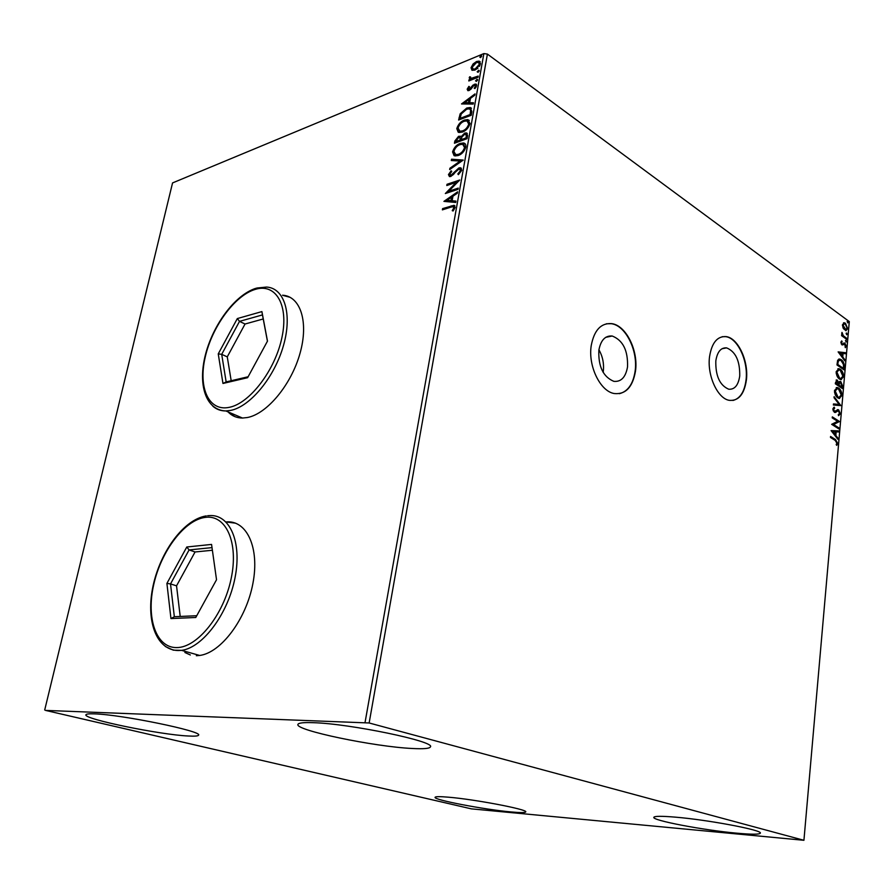 <?xml version="1.0" encoding="UTF-8"?>
<svg xmlns="http://www.w3.org/2000/svg" width="894" height="894" viewBox="0 0 894 894"><rect width="100%" height="100%" fill="white"/><g stroke="black" fill="none" stroke-linecap="round" stroke-linejoin="round"><path stroke-width="1.34" d="M598.924 349.777C602.724 356.494 604.176 363.735 603.271 371.502L603.137 372.351M739.729 376.016C740.02 360.997 735.639 351.621 726.61 347.878C720.855 347.498 717.256 351.856 715.815 360.952C715.479 375.927 719.782 385.348 728.711 389.214C734.656 389.683 738.321 385.28 739.729 376.016M627.521 366.987C628.113 350.604 622.995 340.279 612.2 336.01C605.204 335.462 600.757 340.201 598.857 350.224C598.209 366.518 603.193 376.888 613.832 381.347C621.106 382.051 625.666 377.257 627.521 366.987M635.455 371.334C638.618 350.85 626.113 325.338 611.686 323.628C601.003 322.846 594.197 330.143 591.247 345.497C587.872 365.858 600.209 391.304 614.189 393.528C625.521 394.69 632.606 387.292 635.455 371.334M619.363 393.684C627.834 391.527 633.075 384.096 635.086 371.401C638.249 350.917 625.744 325.416 611.317 323.706L606.333 323.784M746.401 379.939C748.814 361.165 738.075 337.921 726.084 336.602C717.301 336.066 711.78 342.771 709.545 356.706C706.964 375.435 717.647 398.69 729.325 400.344C738.578 401.104 744.266 394.31 746.401 379.939M732.912 400.467C740.087 398.635 744.467 391.818 746.043 379.995C748.457 361.232 737.718 337.988 725.727 336.669L722.263 336.692M228.026 411.877C231.892 415.956 236.72 418.012 242.509 418.046L247.426 417.52C267.082 413.833 291.288 384.722 300.004 353.387C308.922 322.03 300.485 296.193 282.56 295.21L290.137 297.322L282.929 295.389M228.406 412.045L234.776 416.582L228.406 412.045M511.01 811.931C484.213 809.562 433.199 799.806 435.087 797.314C435.412 796.498 439.837 796.453 448.341 797.18C474.826 799.314 528.499 809.606 525.717 811.92C525.247 812.791 520.342 812.791 511.01 811.931M188.444 736.008C160.395 734.834 82.93 718.977 85.925 714.775C86.226 713.971 89.031 713.658 94.339 713.859C121.562 714.518 203.508 731.448 198.546 735.17C198.155 736.075 194.791 736.354 188.444 736.008M412.179 748.479C374.474 746.769 294.729 730.23 297.925 724.419C298.428 722.911 303.569 722.33 313.336 722.687C350.191 723.671 435.791 741.573 430.439 746.859C429.723 748.557 423.633 749.094 412.179 748.479M736.645 833.163C703.477 830.191 652.005 820.424 653.816 817.339C654.363 816.054 661.515 815.987 675.272 817.138C708.227 819.843 763.063 830.235 760.325 833.163C759.464 834.527 751.575 834.527 736.645 833.163M45.538 710.406L471.35 808.858L803.929 840.293L369.144 722.978L45.538 710.406M471.976 70.268L471.037 67.721L473.105 63.955L476.558 61.485L479.128 61.127L480.525 63.832L475.016 70.078L471.976 70.268M477.988 77.275L468.802 80.963L469.015 79.778L470.356 79.242L469.216 77.8L469.696 76.783L470.557 76.951L470.914 78.437L478.201 76.091L477.988 77.275M467.171 89.188L468.881 86.394L469.54 86.774L468.3 88.674L469.328 89.333L472.937 85.142L475.82 84.002L476.647 85.634L474.96 88.573L474.222 88.238L475.485 86.215L474.993 85.265L473.328 85.992L469.16 90.495L467.886 90.674L467.171 89.188L467.864 89.679L468.344 88.495M471.864 111.638L471.227 115.27L458.622 120.019L460.164 113.806L466.769 108.018L470.255 107.526L471.864 111.638M467.059 138.671L454.431 143.241L454.834 141.029L458.588 136.279L461.002 136.771L464.679 133.105L466.377 132.893L467.618 135.508L467.059 138.671M463.248 160.071L449.671 169.569L449.906 168.24L460.186 161.043L451.302 160.529L451.548 159.21L463.248 160.071M458.253 188.109L458.03 189.349L445.335 193.54L456.231 182.354L446.788 185.516L447.011 184.287L459.695 180.029L448.788 191.238L458.253 188.109M450.822 207.173L442.385 209.867L442.608 208.615L454.029 205.307L455.124 207.43L453.102 210.984L452.23 210.66L453.806 207.866L453.079 206.682L450.822 207.173M196.356 655.715L199.697 655.458C221.086 652.743 246.275 619.129 252.901 583.48C259.796 547.81 246.867 520.118 226.361 521.895L235.614 523.191L226.752 522.04M365.076 722.318L483.877 53.573L172.553 182.924L44.7 709.992M443.927 201.373L457.594 191.841L457.348 193.205L452.956 196.199L452.14 200.748L455.94 201.105L455.694 202.469L443.927 201.373M461.762 170.117L458.331 174.676L457.862 173.894L460.444 170.653L459.605 169.055L457.359 169.983L450.878 176.442L449.559 176.599L448.464 174.587L451.146 170.788L451.749 171.48L449.749 174.162L451.057 175.224L458.913 167.916L460.399 167.748L461.762 170.117M458.153 155.545L454.945 155.936L452.565 151.913C454.085 147.476 456.655 144.638 460.276 143.398L463.494 142.984C465.305 143.241 466.087 144.605 465.863 147.074C464.321 151.499 461.751 154.327 458.153 155.545M462.366 132.077L458.968 132.491L456.778 128.591C458.287 124.199 460.857 121.349 464.467 120.053L467.819 119.617L470.054 123.573C468.512 127.965 465.953 130.803 462.366 132.077M461.527 103.95L475.027 93.904L474.792 95.2L470.456 98.374L469.685 102.721L473.451 102.754L473.217 104.062L461.527 103.95M476.424 81.376L475.552 80.806L477.307 79.331L477.653 79.968L476.424 81.376M478.044 72.313L477.161 71.755L478.927 70.268L479.273 70.905L478.044 72.313M480.659 57.618L479.787 57.082L481.564 55.584L480.659 57.618M843.076 327.975L842.461 324.79L844.305 322.756L845.422 323.259L847.724 328.646L845.869 330.702L843.076 327.975M846.696 339.34L841.589 335.663L841.667 334.702L842.427 335.25L841.969 332.378L843.333 335.742L846.774 338.39L846.696 339.34M840.908 342.223L841.802 340.905L841.545 342.614L842.427 344.156L844.897 343.117L846.182 346.179L845.322 347.654L844.83 344.089L842.092 345.006L840.908 342.223M844.271 366.92L844.014 369.837L836.963 364.942L837.656 360.215L839.667 359.019L841.276 359.734C843.31 361.02 844.305 363.411 844.271 366.92L843.59 367.032L843.377 369.39M842.383 388.555L835.275 383.749L836.795 379.939L838.874 382.453L840.852 381.682L842.595 386.029L842.383 388.555M840.885 405.619L833.376 405.016L833.476 403.943L839.175 404.412L834.035 397.718L834.124 396.657L840.885 405.619M838.93 427.924L838.84 428.908L831.655 424.326L837.589 421.32L832.236 417.867L832.325 416.883L839.488 421.51L833.588 424.516L838.93 427.924L838.192 428.494M835.287 440.463L830.481 437.457L830.571 436.451L835.454 439.513L837.756 443.458L836.717 445.38L836.203 444.53L837.019 442.999L835.287 440.463M803.929 840.293L849.3 321.594L487.409 54.087L369.144 722.978M831.096 430.629L838.661 430.886L838.572 431.97L836.158 431.836L835.834 435.456L838.024 438.239L837.924 439.323L831.096 430.629M840.349 413.833L838.55 415.688L838.259 414.648L839.622 413.419L838.214 410.704L835.454 412.447L834.314 412.246L832.839 408.86L834.281 407.172L834.65 408.234L833.577 409.351L834.37 411.24L838.661 409.877L840.349 413.833L838.538 415.665M837.834 397.908C835.801 396.612 834.672 394.165 834.482 390.544L837.298 387.504L838.661 388.108C840.695 389.415 841.79 391.874 841.958 395.472L839.131 398.478L837.834 397.908M839.5 379.045C837.477 377.726 836.359 375.268 836.169 371.669L838.896 368.686L840.326 369.323C842.338 370.664 843.433 373.122 843.612 376.698L840.863 379.648L839.5 379.045M838.125 351.89L845.523 352.705L845.433 353.745L843.076 353.443L842.763 356.941L844.897 359.813L844.808 360.852L838.125 351.89M845.936 342.011L845.847 340.312L846.584 341.631L845.936 342.011M846.573 334.714L846.484 333.026L847.221 334.345L846.573 334.714M847.613 322.868L847.512 321.181L848.261 322.499L847.613 322.868M483.877 53.573L487.409 54.087M830.526 436.954L834.75 439.602L837.063 443.536L837.756 443.458M837.063 443.536L836.493 445.011M831.096 430.595L838.661 430.886M837.969 430.975L837.89 431.925M835.834 435.456L835.141 435.546L835.465 431.925L836.158 431.836M835.141 435.546L838.024 438.239M832.839 431.657L832.146 431.746L834.437 434.663L835.141 434.573L835.387 431.791L832.839 431.657L835.141 434.573M832.269 417.397L839.488 421.51M838.795 421.599L839.466 421.733M838.773 421.823L833.588 424.516M832.895 424.605L838.226 428.014M837.142 410.815L834.895 412.492M833.633 407.418L834.65 408.234M833.957 408.334L832.884 409.452L833.577 409.351M833.119 410.67L834.37 411.24M833.677 411.329L834.515 411.419M837.265 409.709L838.661 409.877M837.969 409.966L839.287 411.709M839.589 412.693L839.656 413.922M833.465 404.099L839.175 404.412M834.046 397.551L840.204 405.563L840.896 405.463M836.236 387.571L838.661 388.108M837.969 388.208L840.371 391.136M841.209 393.796L841.276 395.573L841.958 395.472M841.276 395.573L839.488 398.512M835.085 394.254L837.22 397.025L839.187 397.417M836.56 388.678L834.527 391.091L834.583 392.544M838.572 389.08L837.477 388.599L835.219 390.991L837.913 396.925L838.985 397.394L841.232 395.014L838.572 389.08M834.527 391.091L835.219 390.991M837.22 397.025L837.913 396.925M836.136 380.062L837.466 380.241M836.773 380.341L837.857 381.671M838.315 382.531L838.874 382.453M839.533 381.514L840.852 381.682M840.17 381.794L841.5 383.537M841.857 384.733L841.913 386.13L842.595 386.029M841.913 386.13L841.735 388.119M839.902 382.543L838.684 383.437L838.416 385.415L841.735 387.091L840.773 382.654L839.377 383.325L839.108 385.303L841.735 387.091M836.628 381.09L835.409 383.381L838.382 384.811L837.387 381.224L836.102 383.269L838.382 384.811M835.499 382.364L836.192 382.263M835.409 383.381L836.102 383.269M838.416 385.415L839.108 385.303M838.684 383.437L839.377 383.325M837.857 368.764L840.326 369.323M839.634 369.434L841.913 372.183M842.874 375.156L842.919 376.81L843.612 376.698M842.919 376.81L841.198 379.682M836.929 375.771L838.896 378.184L840.885 378.587M838.192 369.87L836.203 372.239L836.236 373.48M840.237 370.295L839.086 369.781L836.896 372.127L839.589 378.073L840.706 378.564L842.886 376.24L840.237 370.295M836.203 372.239L836.896 372.127M838.896 378.184L839.589 378.073M838.695 359.109L841.276 359.734M840.583 359.857C842.617 361.131 843.623 363.534 843.59 367.032M839.086 360.226L837.589 361.31L837.086 364.596L843.388 368.373L843.523 364.629L841.187 360.695L839.924 360.126L838.281 361.198L837.779 364.473L843.388 368.373M837.086 364.596L837.779 364.473M837.589 361.31L838.281 361.198M838.159 351.945L845.523 352.705M844.83 352.817L844.763 353.655M842.763 356.941L842.081 357.064L842.383 353.555L843.076 353.443M842.081 357.064L844.897 359.813M839.835 353.018L839.142 353.141L841.388 356.147L842.081 356.024L842.316 353.342L839.835 353.018L842.081 356.024M841.254 341.329L842.193 341.776M841.511 341.899L840.896 342.525M840.908 342.726L841.545 342.614M841.232 343.922L842.148 344.034M841.466 344.156L842.539 344.156M843.757 343.017L844.897 343.117M844.204 343.24L845.109 344.346M845.512 346.079L846.182 346.179M845.5 346.302L845.176 347.341M843.757 344.067L844.327 343.966M843.645 344.089L843.02 344.726L843.712 344.603M845.489 340.525L846.082 340.424M845.467 340.603L846.584 341.631M841.623 335.284L842.427 335.25M841.723 333.25L842.472 333.227M841.779 333.697L842.349 333.596M842.193 335.295L843.333 335.742M842.64 335.865L846.774 338.39M846.126 333.238L846.719 333.127M846.104 333.317L847.221 334.345M843.489 322.868L845.422 323.259M844.729 323.393L846.126 325.014M847.054 328.523L847.724 328.646M847.043 328.78L846.015 330.724M843.355 328.523L845.076 329.785L847.099 328.199L845.344 324.209L844.45 323.818L843.087 325.26L845.758 329.662L845.076 329.785M843.78 323.941L842.439 325.103M842.439 325.382L843.087 325.26M844.204 329.405L844.897 329.271M847.166 321.404L847.758 321.292M847.143 321.482L848.261 322.499M443.245 209.587L442.608 208.615M443.335 209.062L454.89 205.788M453.057 210.962L454.197 209.196L453.481 208.749M454.197 209.196L454.532 208.313L453.806 207.866M454.532 208.313L453.694 207.073M444.91 201.463L457.393 192.925M455.873 201.485L452.14 200.748M446.989 200.29L451.66 201.094L452.275 197.608L451.559 197.161L446.989 200.29L450.934 200.647L451.559 197.161M451.66 201.094L450.934 200.647M446.765 193.059L456.946 182.823L456.231 182.354M447.637 185.237L447.011 184.287M447.726 184.745L458.991 180.968M458.119 188.846L449.514 191.685L448.788 191.238M458.633 174.442L457.862 173.894M458.588 174.352L461.159 171.123L460.444 170.653M461.159 171.123L460.287 169.491M449.436 176.565L448.464 174.587M449.179 175.045L451.682 171.402M450.498 175.325L451.772 175.682L451.057 175.224M451.772 175.682L453.537 174.386L452.811 173.928M453.537 174.386L455.068 172.441L454.342 171.983M455.068 172.441L459.628 168.385L458.913 167.916M459.628 168.385L461.405 168.284M450.587 168.932L449.906 168.24M450.621 168.709L460.902 161.512L460.186 161.043M452.096 160.574L451.548 159.21M452.252 159.668L462.947 160.283M454.096 155.679L452.565 151.913M453.269 152.371C454.8 147.946 457.37 145.107 460.98 143.867L460.276 143.398M460.98 143.867L465.048 143.733M455.214 154.494L459.08 154.796C461.941 153.835 464.008 151.589 465.26 148.058L463.952 144.906M460.052 144.616C457.18 145.599 455.124 147.856 453.861 151.399L455.784 154.651L458.365 154.327C461.237 153.366 463.293 151.108 464.556 147.577L462.701 144.28L460.052 144.616M465.26 148.058L464.556 147.577M459.08 154.796L458.365 154.327M455.281 142.939L455.538 141.498L459.292 136.76L458.588 136.279M459.292 136.76L460.879 136.592M464.679 133.105L465.383 133.586L461.706 137.251L461.002 136.771M465.383 133.586L467.316 133.429M466.925 137.017L465.506 134.201L464.467 134.323L461.863 137.05L461.259 139.643L461.963 140.112L466.679 138.402L466.221 134.681M460.779 139.967L459.438 137.352L458.398 137.475L455.929 141.576L456.644 142.045L460.667 140.581L460.052 137.765M460.667 140.581L460.075 139.486M455.929 141.576L459.963 140.112M466.679 138.402L465.964 137.933L466.21 136.536M461.259 139.643L465.964 137.933M458.242 132.256L456.778 128.591M457.482 129.071C458.991 124.668 461.561 121.83 465.159 120.534L464.467 120.053M465.159 120.534L469.294 120.366M459.371 131.072L463.282 131.351C466.143 130.345 468.199 128.088 469.439 124.579L468.188 121.528M464.243 121.26C461.382 122.288 459.326 124.557 458.063 128.065L459.885 131.217L462.578 130.87C465.439 129.865 467.495 127.607 468.735 124.098L466.992 120.902L464.243 121.26M469.439 124.579L468.735 124.098M463.282 131.351L462.578 130.87M459.471 119.695L460.868 114.287L460.164 113.806M460.868 114.287L467.473 108.509L466.769 108.018M467.473 108.509L471.496 108.185M471.317 110.666L469.261 108.811L466.556 109.213L461.237 113.985L460.119 118.343L460.823 118.824L470.836 115.047L471.317 110.666L470.255 109.381M460.119 118.343L470.132 114.555L470.613 110.174M470.836 115.047L470.132 114.555M462.645 103.961L474.826 95.055M473.362 103.235L469.685 102.721M464.556 102.687L469.182 103.201L469.775 99.871L469.071 99.379L464.556 102.687L468.478 102.709L469.071 99.379M469.182 103.201L468.478 102.709M469.484 86.83L468.881 86.394M469.048 89.646L470.032 89.825L469.328 89.333M470.032 89.825L470.914 89.21L470.21 88.718M470.914 89.21L473.63 85.645L472.937 85.142M473.63 85.645L475.116 84.684L474.423 84.192M475.116 84.684L476.524 84.505L475.82 84.002M476.033 87.21L475.485 86.215M476.189 86.718L475.418 85.567M467.942 90.685L467.864 89.679M476.781 79.41L477.474 79.901L476.245 81.309L475.552 80.806M469.641 80.616L469.015 79.778M469.708 80.281L471.049 79.734L470.356 79.242M470.032 79.153L469.216 77.8M469.909 78.292L470.389 77.275L469.696 76.783M471.026 78.46L471.976 78.415M472.669 78.918L478.044 76.929M478.391 70.347L479.083 70.849L477.854 72.258L477.161 71.755M472.077 70.313L471.037 67.721M471.719 68.223L472.714 65.832M473.786 64.446L473.105 63.955M474.2 64.033L477.251 61.988L476.558 61.485M477.251 61.988L480.201 61.753M479.486 66.346L480.089 64.804L479.206 62.904M473.049 69.14L475.932 69.408L477.921 68.167M476.357 62.647L472.155 67.262L473.217 69.184L475.239 68.905L479.396 64.301L478.424 62.368L476.357 62.647M480.089 64.804L479.396 64.301M475.932 69.408L475.239 68.905M481.006 55.663L481.698 56.177L480.48 57.585L479.787 57.082M184.879 652.486L190.344 654.978M195.775 617.486L170.955 618.57L166.91 583.413L186.79 546.994L211.565 544.424L216.527 579.737L195.775 617.486M212.381 550.257L195.06 551.967L176.543 585.838L170.519 583.927L174.341 616.726L196.747 615.72M176.543 585.838L180.208 616.469M195.06 551.967L189.081 549.933L170.519 583.927L166.91 583.413M212.012 547.62L189.081 549.933L186.79 546.994M170.955 618.57L174.341 616.726M247.616 377.693L222.964 383.47L218.248 353.89L237.323 318.566L261.908 311.593L267.485 341.117L247.616 377.693M263.227 318.968L245.045 324.019L227.266 356.874L221.701 354.337L226.148 381.917L248.119 376.754M227.266 356.874L231.188 380.732M245.045 324.019L239.514 321.371L221.701 354.337L218.248 353.89M267.429 341.217L262.456 314.911L239.514 321.371L237.323 318.566M262.456 314.911L261.908 311.593M222.964 383.47L226.148 381.917M834.75 439.602L835.454 439.513M835.868 411.698L836.56 411.598M838.46 384.923L839.153 384.811M837.142 363.959L837.834 363.847M844.383 337.284L845.065 337.161M451.895 206.335L451.179 205.877M455.538 141.498L454.834 141.029M459.751 118.153L459.047 117.673M471.071 113.75L470.367 113.27M472.066 87.646L471.373 87.154M475.787 77.834L475.094 77.331M207.643 515.726L209.084 515.626C229.49 513.726 242.173 541.563 235.066 577.558C228.227 613.519 202.927 647.535 181.616 650.363L173.313 650.161L165.323 646.496M176.766 647.58C197.418 647.681 223.735 614.826 231.144 578.653C238.866 542.457 225.925 514.318 205.251 517.391C184.667 519.939 161.266 550.827 153.768 584.385C145.99 617.933 156.003 648.027 176.766 647.58M256.734 288.036L266.524 287.063C284.337 287.924 292.573 313.85 283.487 345.475C274.614 377.089 250.32 406.558 230.753 410.391L225.847 410.949C220.751 410.972 216.404 409.363 212.806 406.144M229.322 407.329C249.839 403.362 275.296 369.971 281.968 337.362C288.941 304.675 275.609 282.828 255.114 289.433C234.697 295.568 211.967 326.813 205.173 357.287C198.088 387.806 208.693 411.799 229.322 407.329M721.994 348.738L726.61 347.878M605.696 337.351L612.2 336.01M834.728 411.385L834.024 411.486M838.08 409.62L837.387 409.72M837.298 387.504L836.605 387.605M838.985 397.394L838.293 397.495M836.795 379.939L836.158 380.039M840.192 381.403L839.555 381.503M838.896 368.686L838.203 368.797M840.706 378.564L840.014 378.676M839.667 359.019L838.985 359.131M842.427 344.156L841.746 344.268M844.305 322.756L843.612 322.879M454.029 205.307L454.755 205.765M450.352 175.313L451.068 175.772M460.399 167.748L461.114 168.206M463.494 142.984L464.209 143.453M455.784 154.651L456.499 155.12M460.075 136.089L460.779 136.57M466.377 132.893L467.093 133.374M467.819 119.617L468.523 120.098M459.885 131.217L460.589 131.697M470.255 107.526L470.959 108.018M468.724 89.411L469.417 89.903M470.914 78.437L471.607 78.929M479.128 61.127L479.821 61.63M473.217 69.184L473.909 69.687M199.697 655.458L181.616 650.363L178.051 650.541C155.601 649.938 145.666 619.553 153.142 585.536C160.551 551.564 183.639 519.47 206.268 515.894M255.773 288.326C234.753 295.098 213.085 324.868 205.43 354.728C197.775 384.554 205.553 410.201 225.847 410.949L242.509 418.046"/></g></svg>
